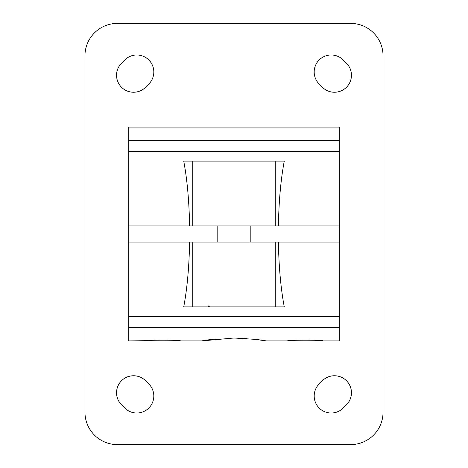 <?xml version="1.0" encoding="UTF-8"?>
<svg xmlns="http://www.w3.org/2000/svg" width="468" height="468" viewBox="0 0 468 468"><rect width="100%" height="100%" fill="white"/><g stroke="black" fill="none" stroke-linecap="round" stroke-linejoin="round"><path stroke-width="0.7" d="M128.7 242.102L339.3 242.102L339.3 225.898L128.7 225.898L128.7 340.92L147.906 340.651M339.3 242.102L339.3 340.92L323.101 340.92C324.201 339.967 286.363 339.967 287.457 340.92L290.464 340.651M339.3 327.682L128.7 327.682M251.995 338.908L266.397 340.92L256.903 339.47L234.012 338.001L201.603 340.92L180.543 340.92C181.642 339.967 143.799 339.967 144.899 340.92M148.093 340.634C152.673 340.201 158.699 340.014 166.175 340.078M172.616 340.312L175.324 340.482M290.657 340.634C295.232 340.201 301.257 340.014 308.734 340.078M315.175 340.312L317.883 340.482M201.603 340.92L204.071 340.493M205.429 340.277L207.067 340.025M207.16 340.008L216.099 338.896M243.418 338.253L246.595 338.446M124.775 59.974L121.534 63.209A17.012 17.012 0 0 0 121.534 87.27A17.012 17.012 0 0 0 145.589 87.27L148.83 84.029A17.012 17.012 0 0 0 148.83 59.974A17.012 17.012 0 0 0 124.775 59.974M346.466 63.209L343.225 59.974A17.012 17.012 0 0 0 319.17 59.974A17.012 17.012 0 0 0 319.17 84.029L322.411 87.27A17.012 17.012 0 0 0 346.466 87.27A17.012 17.012 0 0 0 346.466 63.209M322.411 380.73L319.17 383.971A17.012 17.012 0 0 0 319.17 408.026A17.012 17.012 0 0 0 343.225 408.026L346.466 404.791A17.012 17.012 0 0 0 346.466 380.73A17.012 17.012 0 0 0 322.411 380.73M148.83 383.971L145.589 380.73A17.012 17.012 0 0 0 121.534 380.73A17.012 17.012 0 0 0 121.534 404.791L124.775 408.026A17.012 17.012 0 0 0 148.83 408.026A17.012 17.012 0 0 0 148.83 383.971M117.363 23.4A32.397 32.397 0 0 0 84.96 55.797L84.96 412.203A32.397 32.397 0 0 0 117.363 444.6L350.637 444.6A32.397 32.397 0 0 0 383.04 412.203L383.04 55.797A32.397 32.397 0 0 0 350.637 23.4L117.363 23.4M278.407 225.898C278.852 201.094 280.806 179.496 284.275 161.097L183.725 161.097C187.194 179.496 189.148 201.094 189.593 225.898M278.407 242.102C278.852 266.906 280.806 288.504 284.275 306.903L183.725 306.903C187.194 288.504 189.148 266.906 189.593 242.102M339.3 140.318L128.7 140.318L128.7 127.08L339.3 127.08L339.3 225.898M128.7 140.318L128.7 225.898M339.3 316.479L128.7 316.479M339.3 151.521L128.7 151.521M250.199 225.898L250.199 242.102M275.248 225.898L275.248 161.097M192.752 225.898L192.752 161.097M192.752 306.903L192.752 242.102M275.248 306.903L275.248 242.102M266.397 340.92L287.457 340.92M217.801 225.898L217.801 242.102M208.079 305.282C207.78 305.721 208.319 306.259 209.699 306.903"/></g></svg>
